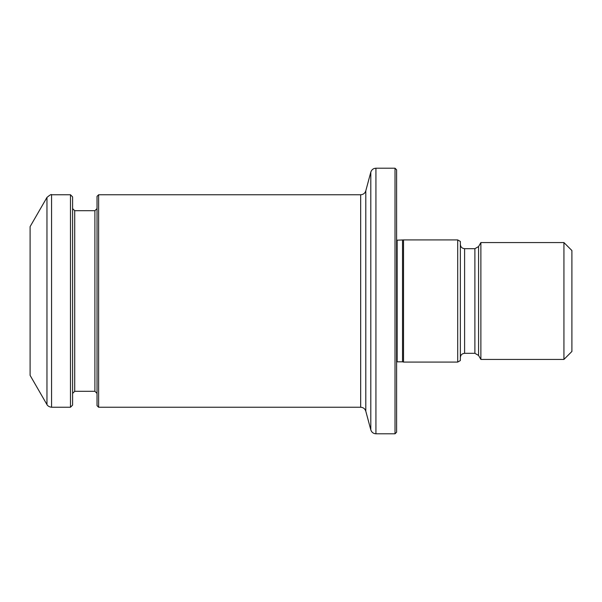 <?xml version="1.0" encoding="UTF-8"?>
<svg xmlns="http://www.w3.org/2000/svg" width="602" height="602" viewBox="0 0 602 602"><rect width="100%" height="100%" fill="white"/><g stroke="black" fill="none" stroke-linecap="round" stroke-linejoin="round"><path stroke-width="0.9" d="M571.9 301L571.9 351.463L563.931 359.432L563.931 242.568L571.9 250.537L571.9 301M480.878 359.432L478.575 355.443L478.575 246.557L480.878 242.568L480.878 359.432L563.931 359.432M460.349 301L460.349 360.553L457.701 362.088L457.701 239.912L460.349 241.447L460.349 301M402.527 240.183L402.527 361.817L397.139 361.817L397.139 240.183L403.521 239.912L403.521 362.088L457.701 362.088M396.613 301L396.613 432.198L395.017 433.794L395.017 168.206L396.613 169.802L396.613 301M98.623 407.238L97.027 405.643L97.027 196.357L98.623 194.762L98.623 407.238L360.666 407.238C363.262 407.396 364.97 408.705 365.798 411.174L370.802 429.858L370.802 172.142C371.63 169.674 373.338 168.364 375.934 168.206L375.934 433.794L395.017 433.794M30.1 301L30.1 375.362L46.964 404.582L46.964 197.418L30.1 226.638L30.1 301M46.964 404.582C46.79 404.213 47.573 406.741 51.569 407.238L70.472 407.238L70.472 194.762L51.569 194.762C51.479 194.055 49.943 194.935 46.964 197.418M70.472 407.238L72.594 405.108L72.594 196.892L70.472 194.762M478.575 246.557L474.895 248.679L474.895 353.321L478.575 355.443M474.895 248.679L464.601 248.679L464.601 353.321L474.895 353.321M98.623 194.762L360.666 194.762C363.262 194.604 364.97 193.295 365.798 190.826L365.798 411.174M360.666 194.762L360.666 407.238M51.569 407.238L51.569 194.762M94.905 391.3L74.716 391.3L74.716 210.7L94.905 210.7L94.905 391.3L97.027 393.422M480.878 242.568L563.931 242.568M464.601 353.321C462.02 353.57 460.605 354.992 460.349 357.573M464.601 248.679C462.02 248.43 460.605 247.008 460.349 244.427M403.521 239.912L457.701 239.912M402.527 361.817L403.521 362.088M397.139 361.817L396.613 361.885M397.139 240.183L396.613 240.115M375.934 168.206L395.017 168.206M375.934 433.794C373.338 433.636 371.63 432.326 370.802 429.858M365.798 190.826L370.802 172.142M94.905 210.7L97.027 208.578M74.716 210.7L72.594 208.578M74.716 391.3L72.594 393.422"/></g></svg>
